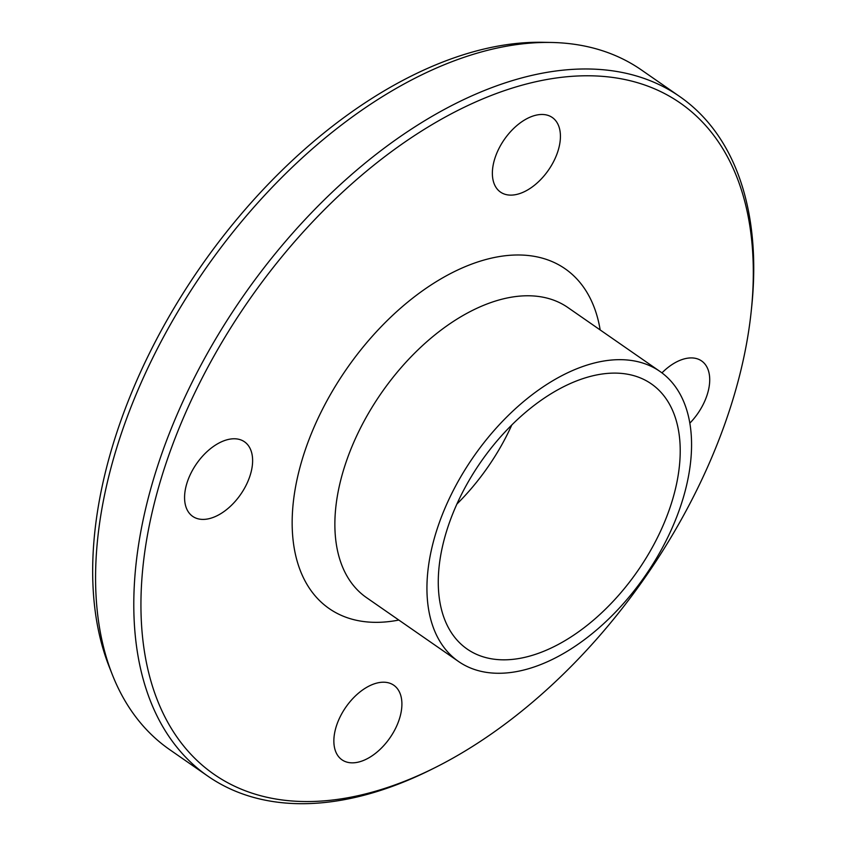 <?xml version="1.0" encoding="UTF-8"?>
<svg xmlns="http://www.w3.org/2000/svg" width="846" height="846" viewBox="0 0 846 846"><rect width="100%" height="100%" fill="white"/><g stroke="black" fill="none" stroke-linecap="round" stroke-linejoin="round"><path stroke-width="1.27" d="M356.737 762.447A45.398 26.861 -55.2 0 1 341.995 759.824A45.398 26.861 -55.2 0 1 339.796 717.535A45.398 26.861 -55.2 0 1 379.029 682.606A45.398 26.861 -55.2 0 1 393.771 685.228A45.398 26.861 -55.2 0 1 395.97 727.518A45.398 26.861 -55.2 0 1 356.737 762.447M207.45 519.01A45.398 26.861 -55.2 0 1 192.708 516.388A45.398 26.861 -55.2 0 1 190.509 474.098A45.398 26.861 -55.2 0 1 229.742 439.169A45.398 26.861 -55.2 0 1 244.483 441.792A45.398 26.861 -55.2 0 1 246.683 484.081A45.398 26.861 -55.2 0 1 207.45 519.01M515.256 194.717A45.398 26.861 -55.2 0 1 500.504 192.095A45.398 26.861 -55.2 0 1 498.305 149.805A45.398 26.861 -55.2 0 1 537.538 114.876A45.398 26.861 -55.2 0 1 552.29 117.499A45.398 26.861 -55.2 0 1 554.49 159.788A45.398 26.861 -55.2 0 1 515.256 194.717M661.953 372.885A45.398 26.861 -55.2 0 1 686.836 358.313A45.398 26.861 -55.2 0 1 701.577 360.935A45.398 26.861 -55.2 0 1 689.807 423.19M515.901 671.713A176.571 104.46 124.8 0 0 668.477 535.878A176.571 104.46 124.8 0 0 659.922 371.415A176.571 104.46 124.8 0 0 602.585 361.231A176.571 104.46 124.8 0 0 450.019 497.067A176.571 104.46 124.8 0 0 458.574 661.519A176.571 104.46 124.8 0 0 515.901 671.713M346.828 797.926A408.629 241.755 124.8 0 0 434.601 767.861A408.629 241.755 124.8 0 0 751.163 311.772A408.629 241.755 124.8 0 0 547.447 79.397A408.629 241.755 124.8 0 0 157.885 489.823A408.629 241.755 124.8 0 0 346.828 797.926M751.163 311.772L751.576 307.881A413.673 244.737 124.8 0 0 679.666 96.507A413.673 244.737 124.8 0 0 545.342 72.64A413.673 244.737 124.8 0 0 187.886 390.873A413.673 244.737 124.8 0 0 207.926 776.184A413.673 244.737 124.8 0 0 342.249 800.041A413.673 244.737 124.8 0 0 431.111 769.606L434.601 767.861M679.666 96.507L641.416 69.954A413.673 244.737 124.8 0 0 551.201 42.459A413.673 244.737 124.8 0 0 507.092 46.096A413.673 244.737 124.8 0 0 186.786 297.052A413.673 244.737 124.8 0 0 112.359 674.727A413.673 244.737 124.8 0 0 169.676 749.63L207.926 776.184M551.201 42.459L542.741 42.3A408.629 241.755 124.8 0 0 499.172 45.885A408.629 241.755 124.8 0 0 182.778 293.784A408.629 241.755 124.8 0 0 109.25 666.86L112.359 674.727M598.873 374.535A161.427 95.503 124.8 0 0 459.378 498.728A161.427 95.503 124.8 0 0 467.204 649.094A161.427 95.503 124.8 0 0 519.613 658.4A161.427 95.503 124.8 0 0 659.108 534.217A161.427 95.503 124.8 0 0 651.293 383.851A161.427 95.503 124.8 0 0 598.873 374.535M456.882 504.079A161.427 95.503 124.8 0 0 511.841 424.904M659.922 371.415L567.867 307.521A176.571 104.46 124.8 0 0 510.529 297.337A176.571 104.46 124.8 0 0 357.953 433.173A176.571 104.46 124.8 0 0 366.508 597.625L458.574 661.519M600.174 329.951A206.836 122.374 124.8 0 0 497.913 256.814A206.836 122.374 124.8 0 0 300.732 464.56A206.836 122.374 124.8 0 0 396.362 620.509A206.836 122.374 124.8 0 0 398.826 620.055"/></g></svg>
